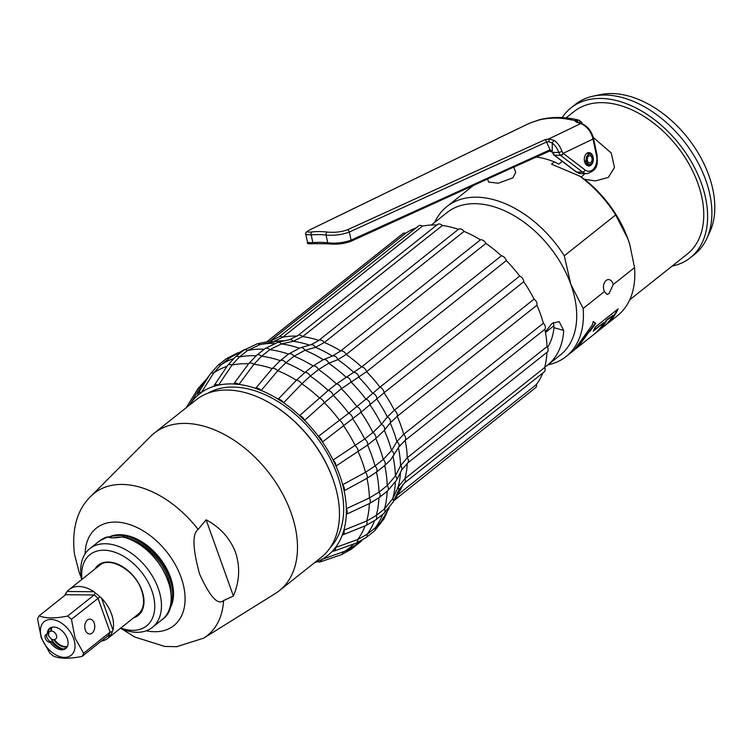 <?xml version="1.0" encoding="UTF-8"?>
<svg xmlns="http://www.w3.org/2000/svg" width="752" height="752" viewBox="0 0 752 752"><rect width="100%" height="100%" fill="white"/><g stroke="black" fill="none" stroke-linecap="round" stroke-linejoin="round"><path stroke-width="1.13" d="M255.642 388.38A4.794 2.303 -140.1 0 1 261.217 390.467L277.77 370.698L285.807 362.755A4.794 3.102 -128.5 0 0 280.242 360.659L272.205 368.612L255.642 388.38L261.207 390.476A103.146 66.853 51.5 0 1 278.174 399.19L283.636 402.752A103.146 66.853 51.5 0 1 299.625 415.593L304.569 420.368L324.356 402.696L341.389 388.699L366.591 371.695L506.303 260.596A4.794 3.102 -128.5 0 0 501.358 255.812L361.646 366.92L336.454 383.924A112.556 72.953 -128.5 0 0 318.519 369.533L328.727 363.263L337.827 359.635L346.183 354.502L485.895 243.404A100.58 65.189 51.5 0 1 501.358 255.812M407.227 463.382A100.58 65.189 51.5 0 1 404.896 478.667L544.608 367.559A4.794 3.102 -128.5 0 1 544.279 371.826L404.557 482.925A4.794 3.102 -128.5 0 0 404.896 478.667L398.109 487.117L392.741 498.67L384.46 508.991A4.794 3.102 -128.5 0 1 384.122 513.24L375.887 519.792A4.794 3.102 -128.5 0 0 376.216 515.543L366.713 520.995L343.89 530.188A103.146 66.853 -128.5 0 0 346.305 514.321L369.373 503.567L378.933 497.749A4.794 3.102 -128.5 0 0 379.281 497.523A4.794 3.102 -128.5 0 0 378.97 492.156L369.401 497.974L346.352 508.728A103.146 66.853 -128.5 0 0 344.134 490.802L366.976 478.291L376.489 472.059A4.794 3.102 -128.5 0 0 375.022 466.005A112.556 72.953 -128.5 0 0 367.531 445.09L375.774 438.529L384.319 430.351L390.194 422.991L397.197 416.298A4.794 3.102 -128.5 0 0 394.33 410.216A100.58 65.189 51.5 0 0 384.028 392.817L523.74 281.718A4.794 3.102 -128.5 0 0 519.679 276.078L379.967 387.177L365.895 399.218A4.794 4.164 -131.4 0 1 369.937 404.839A109.378 70.895 -128.5 0 1 381.452 424.288L372.907 432.466L364.664 439.018L333.117 460.017L335.984 466.09L367.531 445.09A4.794 3.102 -128.5 0 0 364.664 439.018A112.556 72.953 -128.5 0 0 352.716 418.836A4.794 3.102 -128.5 0 0 348.665 413.205L318.406 436.376L322.458 442.016L360.96 412.284L384.028 392.817A4.794 3.102 -128.5 0 0 379.967 387.177A100.58 65.189 51.5 0 0 366.591 371.695A4.794 3.102 -128.5 0 0 361.646 366.92A100.58 65.189 51.5 0 0 346.183 354.502A4.794 3.102 -128.5 0 0 340.722 350.94L332.375 356.063L323.266 359.7L313.067 365.97A112.556 72.953 -128.5 0 0 294.041 356.204L304.945 350.291L315.398 347.349L324.319 342.517L464.04 231.419A100.58 65.189 51.5 0 1 480.434 239.832A4.794 3.102 -128.5 0 1 485.895 243.404M398.814 446.998L405.131 440.39A4.794 3.102 -128.5 0 0 403.655 434.327L396.887 441.65L391.538 450.514L383.257 459.453A112.556 72.953 -128.5 0 0 375.774 438.529A4.794 3.102 -128.5 0 0 372.907 432.466A112.556 72.953 -128.5 0 0 360.96 412.284A4.794 3.102 -128.5 0 0 356.909 406.653A112.556 72.953 -128.5 0 0 341.389 388.699A4.794 3.102 -128.5 0 0 336.454 383.924L328.21 390.476A4.794 3.102 -128.5 0 1 333.145 395.251A112.556 72.953 -128.5 0 1 348.665 413.205L365.895 399.209A109.378 70.895 -128.5 0 0 350.94 381.903A4.794 4.136 -120.7 0 0 346.005 377.137A109.378 70.895 -128.5 0 0 328.727 363.263A4.794 4.023 -111.8 0 0 323.266 359.7A109.378 70.895 -128.5 0 0 304.945 350.291A4.794 3.835 -105.7 0 0 300.33 347.744L288.477 354.107A112.556 72.953 -128.5 0 0 269.78 349.699L281.351 343.946L293.139 341.323L302.624 336.614L442.336 225.515A100.58 65.189 51.5 0 1 458.457 229.322A4.794 3.102 -128.5 0 1 464.04 231.419M264.272 349.219A112.556 72.953 -128.5 0 0 247.521 350.507L259.713 344.707A4.794 3.262 -101.8 0 0 257.184 343.833L243.761 350.206L235.526 356.758A4.794 3.102 -128.5 0 1 239.277 357.059L247.521 350.507A4.794 3.102 -128.5 0 0 243.761 350.206M259.543 344.745L259.713 344.707A109.378 70.895 -128.5 0 1 260.06 344.632L259.543 344.745M207.853 377.842A110.76 71.788 -128.5 0 0 200.558 387.045L189.354 405.234A103.146 66.853 51.5 0 1 197.898 395.214L201.451 392.431L213.662 372.983L220.674 365.115L230.281 357.538L244.748 349.445M248.583 363.827A110.76 71.788 -128.5 0 0 231.973 365.068L218.531 385.118A4.794 2.735 -146.1 0 0 214.245 385.391A4.794 2.735 -146.1 0 0 213.963 386.312L218.531 385.118A103.146 66.853 51.5 0 1 233.684 383.99L238.957 384.451L253.885 364.288L261.536 356.251L269.78 349.699A4.794 3.102 -128.5 0 0 265.033 348.618L277.817 342.301A4.794 3.572 -102.6 0 1 281.342 343.955A109.378 70.895 -128.5 0 1 299.127 348.11M265.033 348.618L256.789 355.17A4.794 3.102 -128.5 0 1 261.536 356.251A112.556 72.953 -128.5 0 1 280.242 360.659L288.477 354.107A4.794 3.102 -128.5 0 1 294.041 356.204L285.807 362.755A112.556 72.953 -128.5 0 1 304.823 372.522L313.067 365.97A4.794 3.102 -128.5 0 1 318.519 369.533L310.275 376.085A4.794 3.102 -128.5 0 0 304.823 372.522L296.401 380.268L278.174 399.18A4.794 2.162 -136.1 0 1 283.636 402.743L301.853 383.83L310.275 376.085A112.556 72.953 -128.5 0 1 328.21 390.476L299.625 415.593A4.794 2.077 -131.8 0 1 304.569 420.359A103.146 66.853 51.5 0 1 318.397 436.386M442.336 225.515A4.794 3.102 -128.5 0 0 437.589 224.425L297.877 335.533A4.794 3.102 -128.5 0 1 302.624 336.614A100.58 65.189 51.5 0 1 318.745 340.421A4.794 3.102 -128.5 0 1 324.319 342.517A100.58 65.189 51.5 0 1 340.722 350.94L480.434 239.832M315.389 347.358A4.794 3.835 -105.7 0 0 310.792 344.792L318.218 340.835L458.457 229.322M284.651 340.778A103.184 66.872 -128.5 0 0 272.901 341.953A103.184 66.872 -128.5 0 0 272.713 341.991L282.696 337.253L422.408 226.145A100.58 65.189 51.5 0 1 436.818 225.045M422.408 226.145A4.794 3.102 -128.5 0 0 418.648 225.844L278.936 336.943A4.794 3.102 -128.5 0 1 282.696 337.253A100.58 65.189 51.5 0 1 297.068 336.144M270.081 341.135L405.732 233.261A100.58 65.189 51.5 0 1 415.959 227.978M405.732 233.261A4.794 3.102 -128.5 0 0 403.016 233.487L266.772 341.831M393.775 500.71L535.678 387.609A4.794 3.102 -128.5 0 0 536.42 384.498L395.806 496.348M542.784 373.011A100.58 65.189 51.5 0 1 536.42 384.498M546.948 352.284A100.58 65.189 51.5 0 1 544.608 367.559M546.948 352.227A4.794 3.102 -128.5 0 0 547.306 352.002A4.794 3.102 -128.5 0 0 546.986 346.625L407.264 457.724L400.572 465.648L395.392 475.941L387.214 485.604A112.556 72.953 -128.5 0 0 384.733 465.507L390.542 459.961M407.236 463.326A4.794 3.102 -128.5 0 0 407.584 463.1A4.794 3.102 -128.5 0 0 407.264 457.724A100.58 65.189 51.5 0 0 405.131 440.39L544.843 329.291A100.58 65.189 51.5 0 1 546.986 346.625M544.843 329.291A4.794 3.102 -128.5 0 0 543.367 323.228L403.655 434.327A100.58 65.189 51.5 0 0 397.197 416.298L536.909 305.199A100.58 65.189 51.5 0 1 543.367 323.228M536.909 305.199A4.794 3.102 -128.5 0 0 534.042 299.117L394.33 410.216L387.336 416.918L381.452 424.297A4.794 4.089 -141.4 0 1 384.319 430.36M523.74 281.718A100.58 65.189 51.5 0 1 534.042 299.117M506.303 260.596A100.58 65.189 51.5 0 1 519.679 276.078M431.338 225.036L447.008 212.572A91.001 58.985 51.5 0 1 570.853 284.416L564.282 255.802L615.672 214.94L627.948 239.004L629.819 244.673L634.528 267.618L613.2 284.576L609.111 293.534L606.967 294.427L604.467 291.522A7.426 5.01 -89.5 0 1 606.121 280.477A7.426 5.01 -89.5 0 1 608.528 279.594A7.426 5.01 -89.5 0 1 613.2 284.576M434.694 222.376A95.795 62.087 51.5 0 1 446.885 206.556A95.795 62.087 51.5 0 1 564.282 255.802M547.973 364.833A95.795 62.087 -128.5 0 0 566.124 356.514A95.795 62.087 -128.5 0 0 583.138 308.48L604.467 291.522M583.138 308.48L570.853 284.416A91.001 58.985 -128.5 0 1 560.296 355.038L547.447 365.246A91.001 58.985 51.5 0 1 544.692 367.249M566.124 356.514L574.274 350.028L592.313 324.939A95.795 62.087 51.5 0 0 593.234 321.518L595.734 323.398L589.878 331.435A95.795 62.087 51.5 0 0 590.79 329.31C582.01 341.934 577.169 348.298 576.267 348.402L593.666 334.621A95.795 62.087 51.5 0 0 603.903 322.599L593.215 331.106A95.795 62.087 51.5 0 0 595.283 327.035L618.125 308.875A95.795 62.087 51.5 0 1 605.811 324.958L617.514 315.652A95.795 62.087 -128.5 0 0 634.528 267.618M605.811 324.958A95.795 62.087 51.5 0 1 604.326 326.086M596.58 332.299A95.795 62.087 51.5 0 0 606.817 320.277L613.134 315.257A95.795 62.087 51.5 0 1 602.897 327.27L596.58 332.299A95.795 62.087 51.5 0 1 596.007 332.741L595.941 332.666M594.23 334.161L596.007 332.741M593.215 321.574L595.734 323.398M576.135 348.223L576.267 348.402A95.795 62.087 51.5 0 1 575.355 349.05M629.8 244.616A91.001 58.985 -128.5 0 0 629.781 244.56A91.001 58.985 -128.5 0 0 627.948 239.004A91.001 58.985 51.5 0 0 584.501 179.333L579.811 176.156A95.795 62.087 51.5 0 1 615.672 214.94M566.096 117.876L574.049 111.55A91.001 58.985 51.5 0 1 691.896 169.463A91.001 58.985 -128.5 0 1 687.337 254.007L629.706 299.832M579.811 176.156L551.526 164.143L554.365 161.877L558.839 164.133L562.289 161.389M593.272 137.447L611.254 153.023L614.478 167.47L608.33 177.416L595.509 180.894L584.501 179.333M672.166 266.076A95.795 62.087 -128.5 0 0 672.72 265.954A95.795 62.087 -128.5 0 0 690.317 257.757A95.795 62.087 -128.5 0 0 687.883 156.134A95.795 62.087 -128.5 0 0 588.666 99.602A95.795 62.087 -128.5 0 0 571.069 107.799A95.795 62.087 -128.5 0 0 562.205 117.575M571.069 107.799L575.355 104.396A95.795 62.087 51.5 0 1 592.952 96.2A95.795 62.087 51.5 0 1 593.337 96.115A95.795 62.087 51.5 0 1 699.398 165.355A95.795 62.087 51.5 0 1 706.72 238.694A95.795 62.087 51.5 0 1 694.604 254.355L690.317 257.757M706.72 238.694L709.822 231.992A92.308 59.831 -128.5 0 0 702.763 161.323A92.308 59.831 -128.5 0 0 600.566 94.602L593.337 96.115M584.821 173.637A33.53 22.607 -89.5 0 1 581.136 177.068M536.261 156.989A95.795 62.087 51.5 0 1 554.365 161.877M487.55 179.014L488.631 182.059L498.313 183.206L512.949 177.801L515.693 172.368L513.795 167.085M591.833 157.6A3.591 2.425 -89.5 0 1 589.662 162.902A3.591 2.425 -89.5 0 1 587.547 161.013A3.591 2.425 -89.5 0 1 589.728 155.711A3.591 2.425 -89.5 0 1 591.833 157.6M586.616 161.755A5.161 3.478 90.5 0 0 591.486 163.71A5.161 3.478 90.5 0 0 592.764 156.858A5.161 3.478 90.5 0 0 591.561 154.94A5.161 3.478 90.5 0 0 587.34 155.542A5.161 3.478 90.5 0 0 586.616 161.755M591.561 154.94L588.684 153.314L585.065 162.131L588.581 165.28L591.486 163.71M553.406 322.514L553.98 327.693L563.737 330.476A91.001 58.985 51.5 0 1 547.447 365.246M563.737 330.476L559.121 321.574L551.912 323.492L545.379 331.98M553.98 327.693A79.026 51.221 51.5 0 1 547.512 347.49M617.336 309.504A95.316 61.777 51.5 0 1 608.011 322.42M613.134 315.257L606.469 319.967A95.316 61.777 51.5 0 1 598.78 329.761M603.903 322.599L593.807 330.043M595.358 323.153L590.63 329.714M590.79 329.31L578.307 345.619M389.038 508.465L380.437 522.537L375.21 527.866A112.556 72.953 -128.5 0 0 382.655 514.415M375.887 519.792L365.782 525.601A4.794 2.623 -112 0 0 366.713 520.995A110.76 71.788 -128.5 0 0 369.364 503.567A4.794 2.406 -115 0 0 369.411 497.974A110.76 71.788 -128.5 0 0 366.976 478.291A4.794 2.228 -118.7 0 0 365.51 472.237L375.022 466.005L383.257 459.453A4.794 3.102 -128.5 0 1 384.733 465.507L376.489 472.059A112.556 72.953 -128.5 0 1 378.97 492.156L387.214 485.604A4.794 3.102 -128.5 0 1 387.524 490.971L396.492 480.312A4.794 3.704 -153.3 0 0 395.392 475.941A109.378 70.895 -128.5 0 0 393.023 456.605M378.933 497.805A112.556 72.953 -128.5 0 1 376.216 515.543L384.46 508.991A112.556 72.953 -128.5 0 0 387.177 491.253M374.477 530.968L366.233 537.52A4.794 3.102 -128.5 0 0 366.967 534.418L375.21 527.866A4.794 3.102 -128.5 0 1 374.477 530.968L383.849 519.115A4.794 3.083 -154.8 0 0 383.952 517.545M235.526 356.758L227.687 365.34A4.794 2.735 -146.1 0 1 231.983 365.058L239.277 357.059A112.556 72.953 -128.5 0 1 256.047 355.781M369.373 503.567L379.281 497.523L387.524 490.971A4.794 3.102 -128.5 0 1 387.177 491.197M374.44 520.882A112.556 72.953 -128.5 0 1 366.967 534.418L357.623 539.579L335.477 547.541A103.146 66.853 -128.5 0 0 342.348 534.907A4.794 2.623 -112 0 0 342.968 534.794A4.794 2.623 -112 0 0 343.899 530.188L342.348 534.907M360.913 540.998A112.556 72.953 -128.5 0 1 358.676 542.897L347.621 550.248L321.724 559.488A103.146 66.853 -128.5 0 0 332.544 551.028L335.477 547.541A4.794 2.876 -109.8 0 1 333.973 551.084A4.794 2.876 -109.8 0 1 332.553 551.028M207.655 393.305A98.963 64.146 51.5 0 1 337.3 474.86A98.963 64.146 51.5 0 1 330.297 547.531M339.556 420.283A4.794 2.059 -127.3 0 1 343.608 425.905A110.76 71.788 -128.5 0 1 355.301 445.692A4.794 2.115 -122.9 0 1 358.178 451.745A110.76 71.788 -128.5 0 1 365.5 472.247L342.668 484.739A103.146 66.853 -128.5 0 0 339.725 475.424A103.146 66.853 51.5 0 0 335.975 466.09M317.786 561.594L314.552 562.684A103.146 66.853 -128.5 0 0 317.617 561.5A4.794 3.13 -108.7 0 0 319.995 561.97A4.794 3.13 -108.7 0 0 321.734 559.488L317.626 561.49M201.442 392.431A103.146 66.853 51.5 0 1 213.953 386.321M272.196 368.612A110.76 71.788 -128.5 0 0 253.885 364.288A4.794 2.5 -143.5 0 0 248.762 363.592L233.834 383.755A4.794 2.5 -143.5 0 1 238.967 384.441A103.146 66.853 51.5 0 1 255.633 388.389M322.458 442.016A103.146 66.853 51.5 0 1 333.108 460.017M188.517 405.892A4.794 3.252 -148.3 0 0 186.609 407.058A4.794 3.252 -148.3 0 0 186.374 407.593M201.451 392.422A4.794 2.989 -147.9 0 0 198.105 393.362A4.794 2.989 -147.9 0 0 197.908 395.204M322.467 442.007A4.794 2.059 -127.3 0 0 318.416 436.376M335.994 466.08A4.794 2.115 -122.9 0 0 333.117 460.008M344.143 490.793A4.794 2.228 -118.7 0 0 342.668 484.739L344.134 490.802M346.315 514.321A4.794 2.406 -115 0 0 346.352 508.728L346.315 514.321M279.33 590.696L321.301 557.317A100.58 65.189 -128.5 0 0 334.997 485.397L334.762 484.617A99.151 64.258 -128.5 0 0 332.769 478.573A99.151 64.258 -128.5 0 0 269.959 403.128L269.254 402.724A100.58 65.189 -128.5 0 0 196.093 399.867L154.122 433.237A100.58 65.189 51.5 0 1 291.005 512.638A100.58 65.189 -128.5 0 1 279.33 590.696A100.58 65.189 -128.5 0 1 275.364 593.497L203.698 638.138A90.898 58.91 -128.5 0 0 223.579 600.575C217.864 605.576 209.864 596.712 199.571 573.964C192.625 548.528 192.136 533.676 198.114 529.436L206.123 519.82L233.402 596.007C239.568 581.409 240.283 566.867 235.526 552.391C230.009 538.188 220.204 527.331 206.123 519.82M334.997 485.397A100.58 65.189 -128.5 0 0 332.976 479.259A100.58 65.189 -128.5 0 0 269.254 402.724M198.114 529.436A90.898 58.91 -128.5 0 0 90.87 496.245L150.503 436.48A100.58 65.189 51.5 0 1 154.122 433.237M233.402 596.007L223.579 600.575M90.87 496.245C77.08 509.696 71.609 529.004 74.467 554.158L79.317 572.883L81.442 578.363M169.388 609.402A47.893 31.039 -128.5 0 0 170.45 577.216A47.893 31.039 -128.5 0 0 108.551 537.276M170.102 607.212A47.893 31.039 -128.5 0 0 169.595 577.893A47.893 31.039 51.5 0 0 108.852 537.398M171.136 593.243A45.985 29.798 -128.5 0 0 168.175 577.884A45.985 29.798 -128.5 0 0 127.267 538.075M121.241 537.144A45.985 29.798 -128.5 0 0 113.27 537.83M108.279 537.37L108.034 536.796C109.407 538.159 114.219 538.197 122.454 536.928L123.328 536.937C158.634 543.367 186.919 602.991 162.103 619.667A50.29 32.599 -128.5 0 0 167.94 580.638A50.29 32.599 -128.5 0 0 122.454 536.928L124.099 537.511M120.433 628.315A50.29 32.599 -128.5 0 0 152.393 627.384A50.29 32.599 -128.5 0 0 158.23 588.355A50.29 32.599 -128.5 0 0 89.789 548.659A50.29 32.599 -128.5 0 0 81.677 579.585M120.781 628.042A45.505 29.488 -128.5 0 0 151.838 590.593A45.505 29.488 -128.5 0 0 108.542 550.633A45.505 29.488 -128.5 0 0 82.024 579.303M64.738 595.471A31.133 20.182 51.5 0 1 66.214 592.689L67.182 591.486A31.133 20.182 51.5 0 1 69.165 589.53A31.133 20.182 51.5 0 1 78.725 586.485A31.133 20.182 51.5 0 1 93.953 591.73L95.288 592.952A31.133 20.182 51.5 0 1 99.96 596.872L101.52 598.113A31.133 20.182 51.5 0 1 112.95 630.026L112.368 631.548A31.133 20.182 51.5 0 1 110.497 635.421L109.914 636.305A31.133 20.182 51.5 0 1 107.921 638.269A31.133 20.182 51.5 0 1 101.332 641.099M110.497 635.421L108.561 635.346L109.416 635.055M83.594 653.234A29.939 19.402 51.5 0 1 82.043 656.43C69.334 658.921 59.85 658.827 53.599 656.176A29.939 19.402 51.5 0 1 49.745 652.924L41.257 637.893L37.6 619.018A29.939 19.402 51.5 0 1 39.151 615.813C45.402 618.473 54.877 618.558 67.595 616.076A29.939 19.402 51.5 0 1 71.449 619.319L75.106 638.194L83.594 653.234L110.112 632.141L112.368 631.548M82.043 656.43L108.561 635.346A29.939 19.402 51.5 0 0 110.112 632.141L97.967 598.235A29.939 19.402 -128.5 0 0 94.113 594.982L95.288 592.952M71.449 619.319L99.96 596.872M87.429 620.005A7.426 5.01 -89.5 0 1 89.836 619.112A7.426 5.01 -89.5 0 1 94.63 624.743A7.426 5.01 -89.5 0 1 92.111 633.071A7.426 5.01 -89.5 0 1 89.704 633.964A7.426 5.01 -89.5 0 1 84.901 628.334A7.426 5.01 -89.5 0 1 87.429 620.005M73.63 638.561A21.554 13.968 51.5 0 1 64.503 657.398A21.554 13.968 51.5 0 1 41.792 638.279A21.554 13.968 51.5 0 1 50.92 619.441A21.554 13.968 51.5 0 1 73.63 638.561M66.214 592.689L65.979 594.39M67.595 616.076L94.113 594.982L65.668 594.729L39.151 615.813M47.329 634.124A12.934 8.385 51.5 0 1 49.66 628.296A12.934 8.385 51.5 0 1 64.268 633.203A12.934 8.385 51.5 0 1 65.762 648.544A12.934 8.385 51.5 0 1 50.346 642.556A4.794 3.102 51.5 0 1 45.787 639.303A4.794 3.102 51.5 0 1 45.891 634.594A4.794 3.102 51.5 0 1 47.329 634.124L48.476 633.212A12.934 8.385 51.5 0 1 50.262 627.882M66.298 648.045A12.934 8.385 51.5 0 1 51.493 641.644A4.794 3.102 51.5 0 1 48.795 640.572L46.727 637.198L46.539 634.246A4.794 3.102 51.5 0 1 46.539 634.237M50.346 642.556L51.493 641.644M52.048 627.187A12.934 8.385 -128.5 0 0 51.324 630.947L50.76 631.398A4.794 3.102 -128.5 0 0 49.312 631.868A4.794 3.102 -128.5 0 0 48.824 632.432L48.504 635.778L51.08 638.749A4.794 3.102 -128.5 0 0 53.777 639.83L54.351 639.379A12.934 8.385 -128.5 0 0 67.379 646.466M51.324 630.947A4.794 3.102 51.5 0 1 51.352 630.947A4.794 3.102 51.5 0 1 55.939 634.18A4.794 3.102 51.5 0 1 55.845 638.909A4.794 3.102 51.5 0 1 54.379 639.379A4.794 3.102 51.5 0 1 54.351 639.379M50.76 631.398A12.934 8.385 51.5 0 1 51.653 627.281M67.191 646.823A12.934 8.385 51.5 0 1 53.777 639.83M577.799 122.369A2.397 1.833 -98.6 0 0 576.154 119.925L574.763 120.649L576.455 122.275A2.397 1.448 106.4 0 1 577.198 122.191L581.428 123.544C587.603 126.101 591.645 131.092 593.535 138.528L597.079 155.081C597.041 162.009 599.739 169.632 586.908 173.656L580.901 173.599L576.145 171.898L553.998 155.091L552.194 151.707L550.079 149.77L351.09 240.142C343.796 242.764 336.012 243.657 327.74 242.821A116.391 81.583 -115.7 0 0 312.86 242.689L307.549 242.445L305.838 234.464L311.196 234.915A2.397 1.654 -95.6 0 1 312.099 231.907C306.384 232.509 305.914 231.691 310.708 229.435L497.11 138.913M580.347 123.178L579.313 120.395L576.154 119.925M580.469 123.215L578.993 122.736M580.901 173.599A14.373 9.691 -89.5 0 1 576.568 172.029L554.412 155.222L560.428 155.279L558.736 152.496A14.373 10.077 -115.7 0 0 552.297 143.124L549.214 141.846L546.516 142.025A2.397 1.636 -114.5 0 0 544.777 139.787L347.499 229.774C341.342 232.011 334.593 232.763 327.27 232.048A126.928 88.971 -115.7 0 0 312.099 231.907M553.519 154.658L552.588 152.44L558.736 152.496L561.96 151.453A16.76 11.75 -115.7 0 0 554.45 140.53L548.866 138.894L544.777 139.787M551.883 151.998L549.627 151.067A1.438 0.987 -113.8 0 0 550.079 149.77L546.516 142.025L349.351 232.039C342.047 234.727 334.292 235.733 326.077 235.056A124.531 87.298 -115.7 0 0 311.196 234.915L312.86 242.689A1.438 0.996 -96 0 0 313.932 243.676L313.932 243.676C308.687 244.08 306.562 243.667 307.549 242.445M533.685 121.777A2.397 1.701 72.5 0 0 533.525 121.824L533.525 121.824A2.397 1.701 72.5 0 0 533.365 121.88L540.218 119.596M537.661 120.358L539.372 119.765C551.902 116.607 564.865 116.692 578.279 120.01L579.313 120.395M310.266 229.651A2.397 1.72 64 0 1 310.482 229.52L496.16 139.402A2.397 1.72 64.2 0 1 496.273 139.355M552.588 152.44L552.598 152.421A6.223 4.362 -115.7 0 0 552.194 151.707L552.297 143.124A2.397 1.006 -52.8 0 1 554.45 140.53M576.455 122.275A126.928 88.971 64.3 0 1 580.657 123.619A16.76 11.75 64.3 0 1 592.961 139.045L563.192 153.352L561.96 151.453M593.121 157.224A6.702 4.521 90.5 0 0 588.872 152.59A6.702 4.521 90.5 0 0 584.501 161.37A6.702 4.521 90.5 0 0 588.75 166.004A6.702 4.521 90.5 0 0 593.121 157.224M586.908 173.656A14.373 9.691 -89.5 0 1 582.574 172.086L560.428 155.279A2.397 1.56 -53.3 0 0 562.928 153.117M274.095 343.41A109.378 70.895 -128.5 0 0 260.06 344.632L272.901 341.953M241.129 352.303A112.556 72.953 -128.5 0 0 228.918 358.563A4.794 3.102 -128.5 0 0 226.211 358.789L237.98 352.735M233.252 358.732A112.556 72.953 -128.5 0 0 220.674 365.115A4.794 3.102 -128.5 0 0 217.967 365.34L226.211 358.789M400.402 444.893L398.645 447.308A4.794 3.929 -148.9 0 0 396.877 441.659A103.184 66.872 -128.5 0 0 390.203 422.981A4.794 4.089 -141.4 0 0 387.327 416.928A103.184 66.872 -128.5 0 0 376.677 398.908A4.794 4.164 -131.4 0 0 372.616 393.277A103.184 66.872 -128.5 0 0 358.77 377.25A4.794 4.136 -120.7 0 0 353.825 372.484A103.184 66.872 -128.5 0 0 337.836 359.635A4.794 4.023 -111.8 0 0 332.365 356.072A103.184 66.872 -128.5 0 0 315.398 347.349M272.694 341.991A4.794 3.262 -101.8 0 0 270.175 341.117L278.936 336.943M309.523 345.149A103.184 66.872 -128.5 0 0 293.148 341.323A4.794 3.572 -102.6 0 0 289.605 339.678L297.877 335.533M395.966 498.708A4.794 3.102 -128.5 0 0 396.708 495.596A100.58 65.189 51.5 0 0 403.006 484.279M554.036 325.691L545.482 332.497M400.572 465.648A103.184 66.872 -128.5 0 0 398.372 447.76M547.306 352.002L407.584 463.1L401.662 470.038A4.794 3.704 -153.3 0 0 400.562 465.657M404.557 482.925L398.616 490.304A4.794 3.412 -155.1 0 0 398.109 487.127A103.184 66.872 -128.5 0 0 400.478 472.388M362.097 540.34L359.287 542.841A4.794 3.102 -128.5 0 0 359.973 541.863M384.122 513.24L393.249 501.847A4.794 3.412 -155.1 0 0 392.741 498.679A109.378 70.895 -128.5 0 0 395.326 482.399M393.005 456.567A4.794 3.929 -148.9 0 0 393.296 456.163A4.794 3.929 -148.9 0 0 391.538 450.523M391.538 450.514A109.378 70.895 -128.5 0 0 384.319 430.351M359.287 542.841L351.052 549.392A4.794 3.102 -128.5 0 0 351.889 547.729M200.314 387.44A4.794 3.252 -148.3 0 0 197.964 388.652L205.437 380.277M226.972 366.403A110.76 71.788 -128.5 0 0 213.662 372.983A4.794 2.989 -147.9 0 0 210.325 373.913L217.967 365.34M256.789 355.17L248.762 363.592A4.794 2.5 -143.5 0 0 248.621 363.818M296.401 380.268A110.76 71.788 -128.5 0 0 277.761 370.708A4.794 2.303 -140.1 0 0 272.205 368.602M301.853 383.821A4.794 2.162 -136.1 0 0 296.41 380.258M319.412 397.93A110.76 71.788 -128.5 0 0 301.853 383.83M339.547 420.293A110.76 71.788 -128.5 0 0 324.347 402.705A4.794 2.077 -131.8 0 0 319.421 397.921M366.233 537.52L356.11 543.123A4.794 2.876 -109.8 0 0 357.623 539.579A110.76 71.788 -128.5 0 0 365.105 525.874M351.052 549.392L341.079 554.835A4.794 3.13 -108.7 0 0 342.818 552.353A110.76 71.788 -128.5 0 0 353.882 543.922M146.283 630.787A62.266 40.354 -128.5 0 0 181.063 577.31A62.266 40.354 -128.5 0 0 125.622 523.401A62.266 40.354 -128.5 0 0 85.098 553.839M133.668 617.796A32.092 20.802 -128.5 0 0 141.931 590.499A32.092 20.802 -128.5 0 0 118.694 564.592A32.092 20.802 -128.5 0 0 94.912 569.057M108.034 536.796A50.29 32.599 -128.5 0 0 99.499 540.932L89.789 548.659M107.376 636.286L109.914 636.305M93.953 591.73L67.182 591.486M112.95 630.026L101.52 598.113M48.664 631.031A15.566 10.086 -128.5 0 0 48.824 632.432M62.867 648.901A15.566 10.086 51.5 0 1 51.08 638.749M549.627 151.067L508.493 169.491A1.438 0.987 -114.4 0 0 508.935 168.204M350.103 241.458A1.438 0.987 -114.6 0 0 350.648 241.43L350.648 241.43A1.438 0.987 -114.6 0 0 351.09 240.142L349.351 232.039A2.397 1.636 -114.6 0 0 347.499 229.774M328.859 243.742A1.438 0.94 -83.3 0 1 328.492 243.808L328.492 243.808A1.438 0.94 -83.3 0 1 327.74 242.821L326.077 235.056A2.397 1.56 -83.7 0 1 327.27 232.048M314.167 243.61A1.438 0.996 -96 0 1 313.932 243.676L328.492 243.808C336.219 244.71 343.608 243.921 350.648 241.43L508.493 169.491M577.057 122.144A2.397 2.19 -154.4 0 0 574.763 120.649A126.928 88.971 -115.7 0 0 537.774 120.311L529.812 123.121A2.397 1.701 69 0 0 529.718 123.159A126.928 88.971 64.3 0 1 533.365 121.88M581.428 123.544A2.397 1.401 109.1 0 0 580.657 123.619L548.866 138.894L549.214 141.846M593.535 138.528A2.397 0.555 167.9 0 1 592.961 139.045L596.505 155.598A11.976 8.075 -89.5 0 1 594.005 168.401A11.976 8.075 -89.5 0 1 585.094 169.971A2.397 1.579 -52.8 0 1 582.574 172.086L576.568 172.029A1.438 0.949 -52.8 0 1 576.145 171.898M553.801 153.934L554.412 155.222A4.794 3.234 -89.5 0 1 553.998 154.846M529.906 123.084A2.397 1.701 69 0 0 529.812 123.121L529.107 123.422A16.76 11.75 64.3 0 1 529.718 123.159L497.918 138.434A2.397 2.388 37.2 0 0 497.288 138.838M305.838 234.464C304.851 233.195 306.393 231.55 310.482 229.52L310.482 229.52A2.397 1.72 64 0 1 310.708 229.435M585.094 169.971L563.192 153.352A2.397 1.579 -52.8 0 1 560.672 155.467M597.079 155.081A2.397 0.555 167.9 0 1 596.505 155.598M310.792 344.792L300.33 347.744M289.605 339.678L277.817 342.301M270.175 341.117L257.184 343.833M446.885 206.556L473.45 185.424M586.823 153.295L588.684 153.314M586.72 165.271L588.581 165.28M390.542 459.97L398.645 447.308M401.662 470.038L396.492 480.312M398.616 490.304L393.249 501.847M386.989 512.46L383.849 519.115M358.676 542.897L361.374 540.754M200.558 387.045L209.611 375.051M197.964 388.652L186.609 407.058M210.325 373.913L198.105 393.362M227.687 365.34L214.245 385.391M365.782 525.601L342.968 534.794M356.11 543.123L333.973 551.084M341.079 554.835L319.995 561.97M121.57 628.822L134.711 636.991L164.697 646.429L176.767 646.682L203.698 638.138M162.103 619.667L152.393 627.384M108.015 536.749L99.499 540.932M107.921 638.269L138.18 614.205C143.942 609.214 145.08 601.271 141.602 590.376C135.219 570.251 109.463 555.822 99.433 565.466L69.165 589.53M579.623 120.508L581.785 122.529L582.198 123.836M496.16 139.402L496.969 139.186M529.107 123.422L497.805 138.462"/></g></svg>
